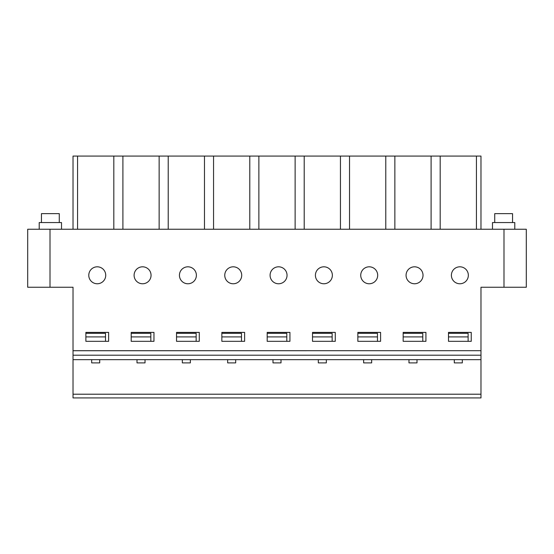 <?xml version="1.0" encoding="UTF-8"?>
<svg xmlns="http://www.w3.org/2000/svg" width="554" height="554" viewBox="0 0 554 554"><rect width="100%" height="100%" fill="white"/><g stroke="black" fill="none" stroke-linecap="round" stroke-linejoin="round"><path stroke-width="0.83" d="M27.7 287.249L73.024 287.249L73.024 350.689L480.976 350.689L480.976 287.249L526.3 287.249L526.3 229.245L27.7 229.245L27.7 287.249L27.7 229.245M73.024 229.245L73.024 156.083L480.976 156.083L480.976 229.245M73.024 350.689L73.024 397.917L480.976 397.917L480.976 394.206L73.024 394.206M448.491 341.319L448.491 332.393L471.246 332.393L471.246 341.319L448.491 341.319L448.491 336.908L468.123 336.908L468.123 341.319M403.167 341.319L403.167 332.393L425.922 332.393L425.922 341.319L403.167 341.319L403.167 336.908L422.799 336.908L422.799 341.319M357.842 341.319L357.842 332.393L380.591 332.393L380.591 341.319L357.842 341.319L357.842 336.908L377.468 336.908L377.468 341.319M312.511 341.319L312.511 332.393L335.267 332.393L335.267 341.319L312.511 341.319L312.511 336.908L332.144 336.908L332.144 341.319M267.187 341.319L267.187 332.393L289.936 332.393L289.936 341.319L267.187 341.319L267.187 336.908L286.813 336.908L286.813 341.319M221.856 341.319L221.856 332.393L244.612 332.393L244.612 341.319L221.856 341.319L221.856 336.908L241.489 336.908L241.489 341.319M176.532 341.319L176.532 332.393L199.281 332.393L199.281 341.319L176.532 341.319L176.532 336.908L196.158 336.908L196.158 341.319M131.201 341.319L131.201 332.393L153.957 332.393L153.957 341.319L131.201 341.319L131.201 336.908L150.833 336.908L150.833 341.319M85.877 341.319L85.877 332.393L108.626 332.393L108.626 341.319L85.877 341.319L85.877 336.908L105.509 336.908L105.509 341.319M105.731 275.29A8.476 8.476 0 0 1 93.017 282.63A8.476 8.476 0 0 1 93.017 267.949A8.476 8.476 0 0 1 105.731 275.29M151.055 275.29A8.476 8.476 0 0 1 138.341 282.63A8.476 8.476 0 0 1 138.341 267.949A8.476 8.476 0 0 1 151.055 275.29M196.386 275.29A8.476 8.476 0 0 1 183.672 282.63A8.476 8.476 0 0 1 183.672 267.949A8.476 8.476 0 0 1 196.386 275.29M241.71 275.29A8.476 8.476 0 0 1 228.996 282.63A8.476 8.476 0 0 1 228.996 267.949A8.476 8.476 0 0 1 241.71 275.29M287.041 275.29A8.476 8.476 0 0 1 274.32 282.63A8.476 8.476 0 0 1 274.32 267.949A8.476 8.476 0 0 1 287.041 275.29M332.365 275.29A8.476 8.476 0 0 1 319.651 282.63A8.476 8.476 0 0 1 319.651 267.949A8.476 8.476 0 0 1 332.365 275.29M377.69 275.29A8.476 8.476 0 0 1 364.975 282.63A8.476 8.476 0 0 1 364.975 267.949A8.476 8.476 0 0 1 377.69 275.29M423.021 275.29A8.476 8.476 0 0 1 410.306 282.63A8.476 8.476 0 0 1 410.306 267.949A8.476 8.476 0 0 1 423.021 275.29M468.345 275.29A8.476 8.476 0 0 1 455.63 282.63A8.476 8.476 0 0 1 455.63 267.949A8.476 8.476 0 0 1 468.345 275.29M480.976 350.689L73.024 350.737M113.812 156.083L113.812 229.245M77.567 156.083L77.567 229.245M122.898 156.083L122.898 229.245M159.143 156.083L159.143 229.245M168.222 156.083L168.222 229.245M204.468 156.083L204.468 229.245M213.553 156.083L213.553 229.245M249.792 156.083L249.792 229.245M258.877 156.083L258.877 229.245M295.123 156.083L295.123 229.245M304.208 156.083L304.208 229.245M340.447 156.083L340.447 229.245M349.532 156.083L349.532 229.245M385.778 156.083L385.778 229.245M394.857 156.083L394.857 229.245M431.102 156.083L431.102 229.245M440.188 156.083L440.188 229.245M476.433 156.083L476.433 229.245M448.491 333.335L468.123 333.335L468.123 336.908M480.976 350.737L480.976 359.657L73.024 359.657M123.217 397.917L158.818 397.917M77.892 397.917L113.494 397.917M168.548 397.917L204.149 397.917M403.167 333.335L422.799 333.335L422.799 336.908M357.842 333.335L377.468 333.335L377.468 336.908M312.511 333.335L332.144 333.335L332.144 336.908M267.187 333.335L286.813 333.335L286.813 336.908M221.856 333.335L241.489 333.335L241.489 336.908M176.532 333.335L196.158 333.335L196.158 336.908M131.201 333.335L150.833 333.335L150.833 336.908M85.877 333.335L105.509 333.335L105.509 336.908M454.294 359.657L454.294 362.891L462.327 362.891L462.327 359.657M408.97 359.657L408.97 362.891L416.996 362.891L416.996 359.657M363.639 359.657L363.639 362.891L371.672 362.891L371.672 359.657M318.315 359.657L318.315 362.891L326.341 362.891L326.341 359.657M272.983 359.657L272.983 362.891L281.017 362.891L281.017 359.657M227.659 359.657L227.659 362.891L235.685 362.891L235.685 359.657M182.328 359.657L182.328 362.891L190.361 362.891L190.361 359.657M137.004 359.657L137.004 362.891L145.03 362.891L145.03 359.657M91.673 359.657L91.673 362.891L99.706 362.891L99.706 359.657M480.976 359.657L480.976 394.206M492.485 229.245L492.485 222.556L514.791 222.556L514.791 229.245M512.547 222.556L512.547 213.636L494.722 213.636L494.722 222.556M39.209 229.245L39.209 222.556L61.515 222.556L61.515 229.245M59.278 222.556L59.278 213.636L41.453 213.636L41.453 222.556M503.995 287.249L503.995 229.245M50.005 287.249L50.005 229.245M480.976 355.197L73.024 355.197"/></g></svg>
